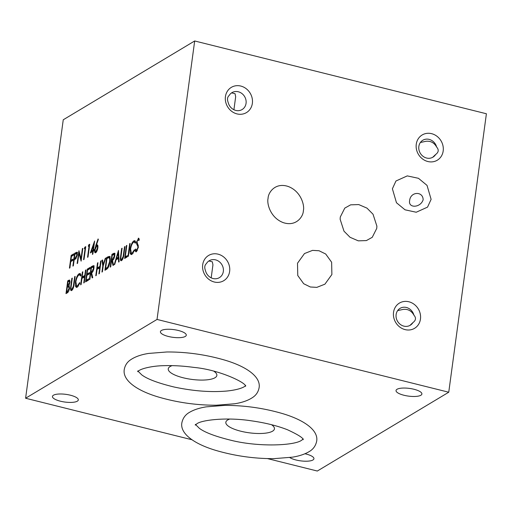 <?xml version="1.0" encoding="UTF-8"?>
<svg xmlns="http://www.w3.org/2000/svg" width="512" height="512" viewBox="0 0 512 512"><rect width="100%" height="100%" fill="white"/><g stroke="black" fill="none" stroke-linecap="round" stroke-linejoin="round"><path stroke-width="0.77" d="M289.779 457.562A13.05 3.878 -172.3 0 0 301.811 460.998A13.05 3.878 -172.3 0 0 312.941 459.974A13.05 3.878 -172.3 0 0 313.933 458.746A13.05 3.878 -172.3 0 0 304.96 453.76M53.446 395.226A13.05 3.878 -172.3 0 0 52.454 396.454A13.05 3.878 -172.3 0 0 62.586 401.677A13.05 3.878 -172.3 0 0 77.325 401.178A13.05 3.878 -172.3 0 0 78.317 399.949A13.05 3.878 -172.3 0 0 68.186 394.726A13.05 3.878 -172.3 0 0 53.446 395.226M161.408 330.49A13.05 3.878 -172.3 0 0 160.416 331.718A13.05 3.878 -172.3 0 0 170.547 336.941A13.05 3.878 -172.3 0 0 185.286 336.448A13.05 3.878 -172.3 0 0 186.278 335.219A13.05 3.878 -172.3 0 0 176.147 329.997A13.05 3.878 -172.3 0 0 161.408 330.49M397.03 389.286A13.05 3.878 -172.3 0 0 396.032 390.515A13.05 3.878 -172.3 0 0 406.163 395.738A13.05 3.878 -172.3 0 0 420.902 395.245A13.05 3.878 -172.3 0 0 421.894 394.01A13.05 3.878 -172.3 0 0 411.77 388.787A13.05 3.878 -172.3 0 0 397.03 389.286M205.478 270.624A9.862 8.826 59.1 0 0 213.05 278.522A9.862 8.826 59.1 0 0 219.379 277.651A9.862 8.826 59.1 0 0 223.187 267.968A9.862 8.826 59.1 0 0 215.571 259.866A9.862 8.826 59.1 0 0 209.242 260.736A9.862 8.826 59.1 0 0 206.426 263.59C204.608 265.171 204.288 267.514 205.478 270.624M208.864 260.979L212.339 261.805L212.941 264.87L211.187 277.843M228.205 102.522A9.862 8.826 59.1 0 0 235.776 110.419A9.862 8.826 59.1 0 0 242.106 109.549A9.862 8.826 59.1 0 0 245.914 99.872A9.862 8.826 59.1 0 0 238.298 91.763A9.862 8.826 59.1 0 0 231.968 92.64A9.862 8.826 59.1 0 0 229.158 95.494C227.334 97.069 227.021 99.411 228.205 102.522M231.59 92.877L235.066 93.702L235.667 96.768L233.914 109.741M397.645 310.611L403.219 309.389C407.91 308.883 411.475 310.803 413.907 315.136A9.862 8.826 59.1 0 0 406.4 307.482A9.862 8.826 59.1 0 0 400.07 308.352A9.862 8.826 59.1 0 0 396.262 318.035A9.862 8.826 59.1 0 0 403.878 326.138A9.862 8.826 59.1 0 0 410.208 325.267A9.862 8.826 59.1 0 0 412.902 322.611L409.958 325.408M420.371 142.509L425.946 141.286C430.637 140.787 434.202 142.701 436.64 147.04A9.862 8.826 59.1 0 0 429.126 139.379A9.862 8.826 59.1 0 0 422.797 140.256A9.862 8.826 59.1 0 0 418.989 149.933A9.862 8.826 59.1 0 0 426.605 158.042A9.862 8.826 59.1 0 0 432.934 157.165A9.862 8.826 59.1 0 0 435.629 154.509L432.685 157.306M376.736 228.41L372.25 237.312L366.387 240.582L358.291 240.845L350.048 237.286L344 231.194L340.134 219.251L340.288 217.011L344.781 208.109L350.643 204.838L358.733 204.576L366.982 208.128L373.03 214.227L376.896 226.17L376.736 228.41M392.397 188.781L396.467 202.739L405.018 209.805L416.23 212.237L427.539 207.123L431.11 199.341L427.034 185.389L418.483 178.317L407.27 175.891L395.962 180.998L392.397 188.781M423.136 199.789C420.486 207.981 407.987 208.429 409.645 200.544C410.502 191.424 423.104 191.04 423.136 199.789M136.429 251.693L136.115 250.362M139.226 239.776L138.003 239.603L137.024 241.677L138.33 247.373L136.384 251.725L135.917 251.827M138.272 239.533L139.027 238.554M138.336 245.638L137.408 243.584M137.312 250.598L136.282 250.47L137.254 250.701M138.97 238.438L138.234 238.259L139.322 239.597L138.797 240.634L138.003 239.603M136.986 242.112L136.557 242.01L138.643 238.17M137.478 244.006L136.582 243.782L136.557 242.01M138.394 246.624L137.85 246.49L136.582 243.782M138.272 247.738L137.869 247.635L137.85 246.49M135.936 250.061L135.187 249.869L135.712 248.96L136.563 250.413L137.869 247.635M136.384 251.725C135.667 252.013 135.27 251.398 135.187 249.869M133.568 242.259L135.174 240.922M131.558 254.547L130.95 252.87M130.573 249.312L130.157 249.21C130.88 244.966 132.109 242.195 133.837 240.89L134.765 240.678L135.738 242.214L135.226 243.226L134.419 242.048L133.632 242.221C132.211 243.29 131.206 245.555 130.611 249.018L131.411 253.21L133.184 253.19M135.622 242.438L134.419 242.048M134.739 241.114L133.837 240.89M131.091 253.6L130.195 253.376L130.157 249.21M133.101 253.248L132.198 253.024L134.336 249.786L134.643 250.304L132.026 254.336L131.059 254.566L130.195 253.376M131.411 253.21L132.198 253.024M128.416 256.198L127.955 256.474L129.683 243.686L130.15 243.405L128.416 256.198M130.099 243.789L129.683 243.686M125.645 257.856L125.766 256.998M126.778 245.779L126.368 245.677L126.829 245.395L125.28 256.877L126.176 257.101L127.155 256.512M125.28 256.877L127.27 255.68L127.091 256.992L124.64 258.464L126.368 245.677M121.51 260.634L121.235 259.328M122.522 259.488L121.357 259.373L122.458 259.597M120.973 259.021L120.339 258.861L120.614 256.224L121.658 248.499L122.118 248.218L120.877 257.574C120.794 259.059 121.088 259.635 121.741 259.296L123.149 256.467L124.512 246.79L124.973 246.509L123.93 254.234C123.61 257.274 122.829 259.392 121.594 260.589L120.998 260.736M121.594 260.589C120.8 261.062 120.384 260.486 120.339 258.861M124.922 246.893L124.512 246.79M123.539 256.563L123.149 256.467M122.067 248.602L121.658 248.499M116.499 258.374L118.349 257.261L118.099 252.922L116.499 258.374L117.395 258.598L118.893 257.696M118.624 253.056L118.099 252.922M118.88 257.395L118.349 257.261M116.73 259.437L117.005 258.496M114.221 264.71L118.47 250.406L119.13 261.766L118.624 262.067L118.413 258.426L116.07 259.834L114.726 264.403L114.221 264.71M118.944 258.56L118.413 258.426M114.298 256.051L113.99 254.49L112.256 255.341L111.68 259.603L112.627 259.053L114.298 256.051L114.701 256.154M113.613 259.226L112.582 259.827L111.68 259.603M112.032 260.723L112.166 259.725M112.806 255.014L112.87 254.528L115.053 253.382M112.576 260.864L111.507 260.915L110.707 266.816L110.24 267.098L111.968 254.304L114.285 253.165M114.4 253.216L114.157 253.158C114.758 253.216 114.957 254.093 114.758 255.776C114.272 258.349 113.504 259.872 112.454 260.346L113.562 265.107L112.986 265.453L111.878 260.691M112.87 254.528L111.968 254.304M107.315 258.304L106.95 258.522L105.574 268.685L107.693 267.117L109.562 261.773C109.882 259.36 109.645 258.003 108.858 257.709L107.315 258.304M110.163 258.17L108.858 257.709M107.968 267.942L106.477 268.909L105.574 268.685M108.358 267.283L107.693 267.117M109.971 261.875L109.562 261.773M109.798 257.946L108.928 257.728M107.494 258.195L107.558 257.709L110.189 256.563M105.946 269.67L106.061 268.806M110.022 261.498C109.37 265.67 108.205 268.282 106.541 269.318L104.934 270.278L106.662 257.485L109.286 256.339C110.182 256.877 110.426 258.598 110.022 261.498M107.558 257.709L106.662 257.485M101.952 272.07L102.771 265.99L102.022 260.275L102.554 259.955L103.168 264.634L105.267 258.323L105.798 258.003L103.238 265.709L102.413 271.789L101.952 272.07M103.187 266.093L102.771 265.99M105.664 258.419L105.267 258.323M103.558 264.73L103.168 264.634M102.611 260.422L102.022 260.275M97.632 268.928L97.747 268.064M97.92 263.078L97.51 262.976L97.971 262.701L97.267 267.949L98.163 268.173L100.269 266.906M100.154 267.77L97.088 269.254L96.243 275.488L95.782 275.77L97.51 262.976M101.037 261.21L100.627 261.107L101.094 260.832L99.36 273.619L98.899 273.901L99.738 267.667M100.333 266.458L99.917 266.355L100.627 261.107M97.267 267.949L99.917 266.355M93.466 268.544L93.165 266.976L91.43 267.827L90.848 272.09L91.795 271.539L93.466 268.544L93.869 268.646M92.781 271.712L91.75 272.314L90.848 272.09M91.2 273.216L91.334 272.211M91.974 267.501L92.038 267.021L94.221 265.869M91.744 273.35L90.675 273.402L89.875 279.309L89.414 279.584L91.142 266.797L93.453 265.658M93.568 265.709L93.325 265.645C93.926 265.709 94.131 266.579 93.926 268.269C93.44 270.835 92.672 272.358 91.622 272.832L92.73 277.6L92.154 277.939L91.053 273.178M92.038 267.021L91.142 266.797M86.573 281.286L86.688 280.422M87.418 275.059L87.533 274.195M88.128 269.811L88.192 269.325L90.099 268.179M89.389 273.427L87.942 274.298L87.046 274.074L89.504 272.602L89.325 273.914L86.874 275.386L86.208 280.301L87.104 280.525L88.55 279.661M86.208 280.301L88.659 278.829L88.48 280.141L85.562 281.894L87.296 269.101L90.214 267.354L90.035 268.666L87.578 270.138L87.046 274.074M88.192 269.325L87.296 269.101M82.509 277.997L82.624 277.133M82.797 272.147L82.381 272.045L82.848 271.77L82.138 277.018L83.034 277.242L85.146 275.974M85.03 276.838L81.958 278.33L81.12 284.557L80.653 284.838L82.381 272.045M85.914 270.278L85.504 270.176L85.965 269.901L84.237 282.688L83.77 282.97L84.614 276.736M85.203 275.526L84.794 275.424L85.504 270.176M82.138 277.018L84.794 275.424M78.842 275.078L80.442 273.734M76.826 287.36L76.224 285.69M75.84 282.131L75.424 282.029C76.147 277.779 77.376 275.008 79.11 273.709L80.032 273.491L81.005 275.027L80.493 276.038L79.686 274.861L78.906 275.04C77.485 276.109 76.474 278.374 75.878 281.837L76.678 286.029L78.458 286.003M80.896 275.251L79.686 274.861M80.006 273.933L79.11 273.709M76.365 286.419L75.462 286.195L75.424 282.029M78.368 286.067L77.472 285.843L79.61 282.598L79.91 283.117L77.299 287.149L76.326 287.379L75.462 286.195M76.678 286.029L77.472 285.843M71.693 290.509L71.418 289.203M72.698 289.363L71.533 289.248L72.64 289.472M71.155 288.896L70.522 288.736L70.79 286.093L71.834 278.368L72.301 278.093L71.053 287.443C70.976 288.934 71.264 289.504 71.923 289.165L73.331 286.342L74.688 276.659L75.155 276.384L74.106 284.109C73.792 287.142 73.011 289.267 71.77 290.464L71.174 290.605M71.77 290.464C70.982 290.931 70.56 290.355 70.522 288.736M75.104 276.762L74.688 276.659M73.722 286.438L73.331 286.342M72.25 278.47L71.834 278.368M68.531 286.669L67.277 287.283L66.637 292.038L67.296 291.642L69.069 288.448L68.531 286.669L69.434 286.893M69.478 282.714C69.555 281.395 69.274 280.986 68.64 281.491L68.013 281.869L67.456 285.971L69.478 282.714L69.888 282.816M70.099 281.555L68.64 281.491M67.296 291.642L68.192 291.866L67.533 292.262L66.637 292.038M69.478 288.544L69.069 288.448M67.77 285.779L68.666 286.003L67.456 285.971M68.666 286.003L69.21 285.613M67.002 293.024L67.123 292.16M67.821 286.957L67.942 286.093M68.557 281.542L69.856 280.333M67.392 292.787L65.99 293.626L67.725 280.838L69.523 279.994L69.946 282.413L68.979 285.491L69.536 288.166C69.094 290.598 68.384 292.141 67.392 292.787M68.621 281.062L67.725 280.838M96.666 251.578L95.904 251.386L97.376 248.173C97.498 246.611 97.222 245.997 96.55 246.33L95.123 249.53C94.995 251.072 95.251 251.693 95.904 251.386L96.595 251.699M97.939 246.502L96.55 246.33M97.779 248.275L97.376 248.173M96.486 246.374L96.774 245.53M95.731 252.698L95.475 251.456M95.085 249.862L94.662 249.76L95.744 245.696L98.08 238.938L98.342 239.418L96.275 245.402L97.171 245.626L97.728 245.184M97.664 245.165L96.826 244.96C97.741 244.602 98.08 245.555 97.85 247.827C97.434 250.304 96.717 251.93 95.706 252.717L95.219 252.819M95.706 252.717C94.771 253.075 94.426 252.09 94.662 249.76M96.275 245.402L97.306 244.851M93.715 244.582L91.424 251.059L92.966 250.138L93.715 244.582L94.131 244.685M91.424 251.059L92.32 251.283L93.862 250.362L92.966 250.138M93.862 250.362L93.914 249.978M91.571 252.179L91.923 251.187M92.787 251.45L90.336 252.922L94.63 241.005L93.434 249.856L94.029 249.498L93.85 250.81L93.254 251.168L92.851 254.125L92.39 254.4L92.787 251.45L93.203 251.552M93.958 249.99L93.434 249.856M89.402 245.901L89.6 245.293M89.101 245.824L88.301 246.304L88.781 244.806L89.741 244.237L88.013 257.024L87.546 257.306L89.101 245.824L89.51 245.926M89.632 245.024L88.781 244.806M85.421 248.288L85.619 247.68M85.12 248.211L84.32 248.691L84.806 247.194L85.76 246.624L84.032 259.411L83.565 259.693L85.12 248.211L85.53 248.314M85.651 247.405L84.806 247.194M81.357 259.328L81.216 258.765M79.437 253.35L79.507 252.838M78.957 253.229L77.594 263.27L77.133 263.552L78.957 250.701L81.018 258.72L82.374 248.653L82.842 248.371L81.114 261.165L78.957 253.229L79.654 253.402M82.79 248.755L82.374 248.653M81.427 258.822L81.018 258.72M76.87 255.11L76.576 253.517L74.899 254.336L74.323 258.598L75.226 258.086L76.87 255.11L77.28 255.213M75.226 258.086L76.128 258.31L75.226 258.822L74.323 258.598M74.694 259.584L74.81 258.72M75.45 254.01L75.514 253.53L77.683 252.403M76.966 252.224L77.338 254.829L75.866 258.694L74.15 259.91L73.35 265.818L72.883 266.093L74.618 253.306L76.883 252.198M75.514 253.53L74.618 253.306M71.29 261.325L71.405 260.461M72 256.077L73.574 254.688M72.064 255.597L71.168 255.373L73.69 253.862L73.51 255.174L71.45 256.403L70.918 260.339L71.821 260.563L72.864 259.936M70.918 260.339L72.979 259.11L72.8 260.422L70.746 261.651L69.901 267.885L69.434 268.16L71.168 255.373M268.083 198.33C266.662 203.373 270.253 217.786 283.277 222.63C296.358 226.982 303.347 216.301 303.354 210.758C304.781 205.722 301.184 191.309 288.166 186.464C275.078 182.106 268.09 192.794 268.083 198.33L268.147 197.92M303.296 211.168L303.354 210.758M319.053 250.752L325.702 254.01L331.629 262.234L331.885 274.509L324.909 284.179L316.845 287.36L310.336 286.989L303.686 283.725L297.76 275.501L297.504 263.226L304.48 253.555L312.55 250.374L319.053 250.752M237.011 113.901A14.714 13.171 59.1 0 0 252.358 103.341A14.714 13.171 59.1 0 0 240.781 86.054A14.714 13.171 59.1 0 0 225.434 96.621A14.714 13.171 59.1 0 0 237.011 113.901M214.285 282.003A14.714 13.171 59.1 0 0 229.632 271.437A14.714 13.171 59.1 0 0 218.048 254.157A14.714 13.171 59.1 0 0 202.701 264.717A14.714 13.171 59.1 0 0 214.285 282.003M405.114 329.619A14.714 13.171 59.1 0 0 420.461 319.053A14.714 13.171 59.1 0 0 408.877 301.773A14.714 13.171 59.1 0 0 393.536 312.339A14.714 13.171 59.1 0 0 405.114 329.619M413.907 315.136C416.294 317.869 415.955 320.358 412.902 322.611M427.84 161.517A14.714 13.171 59.1 0 0 443.187 150.957A14.714 13.171 59.1 0 0 431.61 133.67A14.714 13.171 59.1 0 0 416.262 144.237A14.714 13.171 59.1 0 0 427.84 161.517M436.64 147.04C439.021 149.766 438.682 152.256 435.629 154.509M271.539 424.71A24.525 7.296 7.7 0 1 274.438 428.858A24.525 7.296 7.7 0 1 272.576 431.168A24.525 7.296 7.7 0 1 244.87 432.102A24.525 7.296 7.7 0 1 225.83 422.285A24.525 7.296 7.7 0 1 227.693 419.968A24.525 7.296 7.7 0 1 229.728 419.059M213.958 371.283A24.525 7.296 7.7 0 1 216.858 375.424A24.525 7.296 7.7 0 1 214.995 377.741A24.525 7.296 7.7 0 1 187.29 378.675A24.525 7.296 7.7 0 1 168.25 368.858A24.525 7.296 7.7 0 1 170.112 366.541A24.525 7.296 7.7 0 1 172.147 365.626M267.469 458.592L317.318 471.034L448.749 392.224L157.03 319.437L25.6 398.24L191.904 439.738M157.03 319.437L194.682 40.966L486.4 113.76L448.749 392.224M194.682 40.966L63.251 119.776L25.6 398.24M138.093 245.235L137.197 245.011M121.024 256.326L120.614 256.224M123.885 254.554L123.475 254.451M113.523 259.277L112.627 259.053M113.907 253.907L113.005 253.683M107.066 268.557L106.17 268.333M108.608 257.088L107.706 256.864M92.691 271.763L91.795 271.539M93.075 266.4L92.179 266.176M71.206 286.195L70.79 286.093M74.061 284.429L73.651 284.326M69.632 280.454L68.73 280.23M96.64 245.92L95.744 245.696M76.525 252.922L75.629 252.698M181.843 422.906C182.842 418.093 185.478 414.528 189.747 412.198C194.067 409.696 199.558 407.91 206.234 406.854L224.602 405.395C243.334 405.338 261.741 407.808 279.827 412.819C303.597 419.347 318.63 430.099 316.685 441.139C315.686 445.946 313.05 449.517 308.781 451.846C304.461 454.349 298.97 456.128 292.294 457.184L273.926 458.65C255.194 458.707 236.787 456.23 218.694 451.219C194.931 444.691 179.898 433.939 181.843 422.906M195.347 424.346L199.328 428.288C204.896 432.506 215.68 436.557 231.68 440.448C259.437 447.264 294.931 445.606 301.766 440.147L303.283 438.938M195.245 425.107L196.762 423.891C200.877 420.147 226.15 416.877 251.603 420.851C265.408 422.822 277.363 425.792 287.475 429.754C298.029 434.65 303.264 437.965 303.181 439.699M124.262 369.478C125.043 365.35 127.123 362.144 130.509 359.859C135.046 356.742 141.094 354.598 148.646 353.427L167.021 351.968C185.754 351.904 204.16 354.381 222.246 359.392C246.01 365.92 261.043 376.672 259.104 387.706C258.317 391.834 256.237 395.04 252.858 397.325C248.32 400.442 242.272 402.586 234.714 403.757L216.346 405.216C197.613 405.28 179.2 402.803 161.114 397.792C137.35 391.264 122.317 380.512 124.262 369.478M137.766 370.912L141.747 374.861C147.315 379.078 158.099 383.13 174.099 387.014C193.286 391.11 210.95 392.442 227.098 391.008C239.002 389.741 243.744 387.232 244.864 386.278L245.702 385.51M137.664 371.674L138.502 370.906C142.035 368.186 153.51 365.805 163.878 365.677C173.293 365.37 183.341 365.952 194.029 367.424C219.418 369.722 246.445 382.874 245.6 386.272M113.99 254.49L114.893 254.714M93.165 266.976L94.061 267.2M76.576 253.517L77.478 253.741"/></g></svg>
